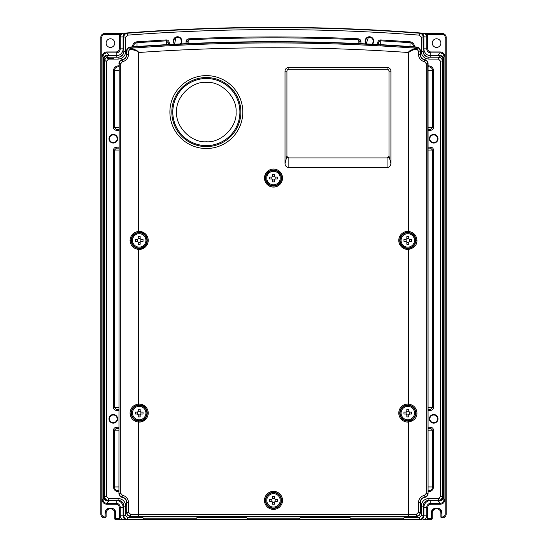 <?xml version="1.0" encoding="UTF-8"?>
<svg xmlns="http://www.w3.org/2000/svg" width="547" height="547" viewBox="0 0 547 547"><rect width="100%" height="100%" fill="white"/><g stroke="black" fill="none" stroke-linecap="round" stroke-linejoin="round"><path stroke-width="0.82" d="M144.005 518.788L195.799 518.788L144.005 518.788L142.083 516.867L197.72 516.867L195.799 518.788M351.201 518.788L402.995 518.788L351.201 518.788L349.28 516.867L404.917 516.867L403.002 518.788M116.183 504.259L106.822 504.259C103.909 503.978 102.31 502.378 102.029 499.466L102.029 56.751C102.31 53.838 103.909 52.239 106.822 51.958L116.183 51.958C118.063 51.767 119.096 50.727 119.294 48.847L119.294 37.025L120.025 33.497L104.668 33.497A3.836 3.836 0 0 0 100.833 37.333L100.833 514.084A3.836 3.836 0 0 0 104.668 517.92L105.154 517.92A0.957 0.957 0 0 0 105.831 517.64L105.831 517.64A0.957 0.957 0 0 1 105.154 517.92L106.111 516.963L106.111 513.127A4.314 4.314 0 0 1 110.426 508.813A4.314 4.314 0 0 1 114.74 513.127L114.74 518.693L119.294 518.693L119.294 507.37C119.102 505.49 118.063 504.457 116.183 504.259L116.183 500.45A6.92 6.92 0 0 1 123.102 507.37L123.102 515.814L120.251 515.814L119.294 519.65L420.397 519.65L124.08 519.65C121.755 519.418 120.477 518.139 120.251 515.814L120.251 507.37L123.854 507.37M101.79 497.743L101.79 498.707M115.027 519.37L115.704 519.65L114.74 518.693A0.957 0.957 0 0 0 115.02 519.37A0.957 0.957 0 0 1 114.74 518.693M418.469 512.293L418.469 502.672L420.103 502.672C420.328 499.684 421.86 497.818 424.704 497.066C426.735 496.437 427.761 495.179 427.788 493.305L426.236 493.305L424.677 495.185L424.896 497.326A5.429 5.429 0 0 0 420.404 502.672L420.103 512.293L418.469 512.293L416.527 514.207L416.561 516.43L130.439 516.43L416.561 516.43C418.893 516.197 420.171 514.918 420.404 512.587L420.404 502.672L420.103 512.293C420.014 514.536 418.735 515.807 416.26 516.129L408.465 516.115L408.465 422.065A9.019 9.019 0 0 1 398.777 413.074A9.019 9.019 0 0 1 408.465 404.083L408.657 404.089C413.73 404.944 416.493 407.939 416.951 413.074C417.012 417.717 414.25 420.711 408.657 422.058L408.438 421.108A8.055 8.055 0 0 1 399.741 413.074A8.055 8.055 0 0 1 408.438 405.047A8.055 8.055 0 0 0 407.795 405.019M138.535 516.115L408.465 516.115L408.561 514.201L138.439 514.201L138.535 516.115L130.74 516.129C128.265 515.807 126.986 514.529 126.897 512.293L126.596 502.672A5.429 5.429 0 0 0 122.104 497.326L122.323 495.185L120.764 493.305L119.212 493.305C119.239 495.179 120.265 496.437 122.296 497.066C125.14 497.818 126.672 499.684 126.897 502.672L127.56 502.672M408.657 231.429C413.73 232.277 416.493 235.272 416.951 240.413C417.012 245.056 414.25 248.051 408.657 249.398L408.438 248.441C413.019 247.654 415.488 244.974 415.857 240.413C415.488 235.846 413.012 233.166 408.438 232.379A8.055 8.055 0 0 0 407.795 232.352A8.055 8.055 0 0 1 408.438 232.379L408.465 52.519C408.684 50.953 411.494 49.565 416.896 48.348L416.479 48.259L416.547 47.309L417.382 47.466L417.094 49.298L416.896 48.348L417.382 47.466C419.173 48.17 420.075 49.387 420.103 51.131L420.404 54.317L420.404 50.857C420.199 48.669 419.016 47.398 416.848 47.028A1924.975 1924.975 0 0 0 130.152 47.028L130.528 48.259L130.104 48.348C135.54 49.558 138.35 50.946 138.535 52.519L138.343 52.519C138.063 51.227 135.253 50.153 129.899 49.298L129.906 47.883M247.6 518.788L299.4 518.788L247.6 518.788L245.678 516.867L301.322 516.867L299.4 518.788M433.696 134.89A3.836 3.836 0 0 0 429.86 138.733A3.836 3.836 0 0 0 433.696 142.569A3.836 3.836 0 0 0 437.532 138.733A3.836 3.836 0 0 0 433.696 134.89M113.304 134.89A3.836 3.836 0 0 0 109.468 138.733A3.836 3.836 0 0 0 113.304 142.569A3.836 3.836 0 0 0 117.14 138.733A3.836 3.836 0 0 0 113.304 134.89M113.304 414.995A3.836 3.836 0 0 0 109.468 418.831A3.836 3.836 0 0 0 113.304 422.667A3.836 3.836 0 0 0 117.14 418.831A3.836 3.836 0 0 0 113.304 414.995M433.696 414.995A3.836 3.836 0 0 0 429.86 418.831A3.836 3.836 0 0 0 433.696 422.667A3.836 3.836 0 0 0 437.532 418.831A3.836 3.836 0 0 0 433.696 414.995M273.5 492.697A7.672 7.672 0 0 1 281.172 500.368A7.672 7.672 0 0 1 273.5 508.04A7.672 7.672 0 0 1 265.828 500.368A7.672 7.672 0 0 1 273.5 492.697M273.5 493.654A6.714 6.714 0 0 1 280.214 500.368A6.714 6.714 0 0 1 273.5 507.083A6.714 6.714 0 0 1 266.786 500.368A6.714 6.714 0 0 1 273.5 493.654M271.838 501.326L271.838 499.411L269.664 499.411L269.664 501.326L271.838 501.326A1.921 1.921 0 0 0 272.543 502.03L273.5 502.29A1.921 1.921 0 0 0 275.162 501.326L277.336 501.326L277.336 499.411L275.162 499.411L275.162 501.326M273.5 498.454L274.457 498.707L274.457 496.532L272.543 496.532L272.543 498.707L273.5 498.454A1.921 1.921 0 0 0 271.838 499.411M110.426 47.411A4.314 4.314 0 0 1 106.111 43.09A4.314 4.314 0 0 1 110.426 38.775A4.314 4.314 0 0 1 114.74 43.09A4.314 4.314 0 0 1 110.426 47.411M436.574 47.411A4.314 4.314 0 0 1 432.26 43.09A4.314 4.314 0 0 1 436.574 38.775A4.314 4.314 0 0 1 440.889 43.09A4.314 4.314 0 0 1 436.574 47.411M116.183 57.196L116.183 55.767L107.752 55.767C105.421 56.006 104.142 57.278 103.916 59.602L103.916 496.614L103.458 497.073L103.458 59.144L103.465 497.182C103.39 499.09 104.655 500.348 107.246 500.956L106.836 500.573L107.246 500.956L107.752 500.45C105.427 500.225 104.156 498.953 103.916 496.614L104.675 496.614M420.383 519.65L126.603 519.65M442.051 59.602L443.542 59.144L443.542 497.073L443.535 59.035C443.61 57.127 442.345 55.869 439.754 55.261L440.164 55.644L439.754 55.261L439.248 55.767C441.573 55.992 442.844 57.271 443.084 59.602L443.084 496.614C442.858 498.939 441.579 500.218 439.248 500.45L439.754 500.956C442.058 500.662 443.323 499.404 443.535 497.182L442.325 496.614M180.23 43.945A3.836 3.836 0 0 0 177.577 37.333A3.836 3.836 0 0 0 175.211 44.198M371.789 44.198A3.836 3.836 0 0 0 369.423 37.333A3.836 3.836 0 0 0 366.77 43.945M175.922 37.087L174.623 44.225A4.314 4.314 0 0 1 177.577 36.758L176.729 36.84M368.589 36.84L366.175 43.917A4.314 4.314 0 0 1 369.423 36.758A4.314 4.314 0 0 1 372.377 44.225L373.663 40.232M113.304 143.047A4.314 4.314 0 0 1 108.99 138.733A4.314 4.314 0 0 1 113.304 134.412A4.314 4.314 0 0 1 117.619 138.733A4.314 4.314 0 0 1 113.304 143.047M113.304 423.146A4.314 4.314 0 0 1 108.99 418.831A4.314 4.314 0 0 1 113.304 414.517A4.314 4.314 0 0 1 117.619 418.831A4.314 4.314 0 0 1 113.304 423.146M433.696 423.146A4.314 4.314 0 0 1 429.381 418.831A4.314 4.314 0 0 1 433.696 414.517A4.314 4.314 0 0 1 438.01 418.831A4.314 4.314 0 0 1 433.696 423.146M433.696 143.047A4.314 4.314 0 0 1 429.381 138.733A4.314 4.314 0 0 1 433.696 134.412A4.314 4.314 0 0 1 438.01 138.733A4.314 4.314 0 0 1 433.696 143.047M359.974 43.63L359.974 41.743L358.135 39.733A1918.336 1918.336 0 0 0 188.865 39.733L188.865 43.548M166.309 44.669L166.309 40.861A1918.336 1918.336 0 0 0 137.017 42.721L137.017 46.529M127.69 33.21L127.752 35.131L125.776 37.046L123.854 37.046A3.836 3.836 0 0 1 127.69 33.21A1918.514 1918.514 0 0 1 419.31 33.21A3.836 3.836 0 0 1 423.146 37.046L421.224 37.046L419.248 35.131L419.31 33.21A1918.514 1918.514 0 0 0 127.69 33.21M206.349 148.51A36.451 36.451 0 0 1 169.898 112.06A36.451 36.451 0 0 1 206.349 75.609A36.451 36.451 0 0 1 242.806 112.06A36.451 36.451 0 0 1 206.349 148.51M206.349 77.53A34.536 34.536 0 0 0 171.82 112.06A34.536 34.536 0 0 0 206.349 146.596A34.536 34.536 0 0 0 240.885 112.06A34.536 34.536 0 0 0 206.349 77.53M273.5 509.387A9.019 9.019 0 0 1 264.481 500.368A9.019 9.019 0 0 1 273.5 491.35A9.019 9.019 0 0 1 282.519 500.368A9.019 9.019 0 0 1 273.5 509.387M273.5 492.314A8.055 8.055 0 0 0 265.445 500.368A8.055 8.055 0 0 0 273.5 508.43A8.055 8.055 0 0 0 281.555 500.368A8.055 8.055 0 0 0 273.5 492.314M273.5 187.074A9.019 9.019 0 0 1 264.481 178.062A9.019 9.019 0 0 1 273.5 169.044A9.019 9.019 0 0 1 282.519 178.062A9.019 9.019 0 0 1 273.5 187.074M273.5 170.001A8.055 8.055 0 0 0 265.445 178.062A8.055 8.055 0 0 0 273.5 186.117A8.055 8.055 0 0 0 281.555 178.062A8.055 8.055 0 0 0 273.5 170.001M408.561 249.398L408.465 249.405A9.019 9.019 0 0 1 398.777 240.413A9.019 9.019 0 0 1 408.465 231.422L408.561 231.422M407.795 232.352A8.055 8.055 0 0 0 399.741 240.413A8.055 8.055 0 0 0 408.438 248.441M131.759 416.151A8.055 8.055 0 0 0 139.205 421.135C149.598 421.634 149.598 404.52 139.205 405.019L138.562 405.047L138.535 404.083A9.019 9.019 0 0 1 148.223 413.074A9.019 9.019 0 0 1 138.439 422.058M131.759 243.483A8.055 8.055 0 0 0 139.205 248.468C149.598 248.967 149.598 231.853 139.205 232.352L138.562 232.379L138.535 231.422A9.019 9.019 0 0 1 148.223 240.413A9.019 9.019 0 0 1 138.535 249.405L138.343 249.398C133.27 248.557 130.507 245.562 130.049 240.413C130.501 235.272 133.263 232.277 138.343 231.429L138.439 231.422M118.925 493.544C119.068 495.568 120.128 496.833 122.104 497.326C120.142 496.82 119.082 495.561 118.925 493.544L119.212 63.684C119.239 61.804 120.265 60.553 122.296 59.924L122.104 59.664C120.142 60.163 119.082 61.428 118.925 63.445L120.764 63.684L122.323 61.804L122.296 59.924C125.14 59.172 126.672 57.298 126.897 54.317L126.897 51.131C126.925 49.394 127.827 48.17 129.612 47.466L130.453 47.309A1924.674 1924.674 0 0 1 416.547 47.309L416.848 47.028A1924.975 1924.975 0 0 0 130.152 47.028L130.152 47.028C127.984 47.398 126.801 48.669 126.596 50.857L126.596 54.317L126.596 50.857L128.531 51.131L129.899 49.298M428.075 63.445C427.932 61.414 426.872 60.156 424.896 59.664L424.704 59.924C421.86 59.172 420.328 57.298 420.103 54.317L420.404 54.317A5.429 5.429 0 0 0 424.896 59.664C426.858 60.163 427.918 61.421 428.075 63.445L428.075 493.544L427.788 63.684C427.761 61.804 426.735 60.553 424.704 59.924L424.677 61.804L426.236 63.684L427.788 63.684L428.075 493.544C427.918 495.561 426.858 496.82 424.896 497.326C426.872 496.833 427.932 495.568 428.075 493.544M138.562 405.047C134.029 405.847 131.553 408.527 131.143 413.074C131.553 417.628 134.029 420.308 138.562 421.108L139.205 421.135A8.055 8.055 0 0 0 147.259 413.074A8.055 8.055 0 0 0 133.447 407.44A8.055 8.055 0 0 0 131.246 414.318M133.495 234.725A8.055 8.055 0 0 0 131.246 241.658M138.562 248.441L139.205 248.468A8.055 8.055 0 0 0 147.259 240.413A8.055 8.055 0 0 0 138.562 232.379C134.029 233.179 131.553 235.86 131.143 240.413C131.553 244.96 134.029 247.641 138.562 248.441L138.439 249.398M407.795 232.735A7.672 7.672 0 0 1 415.467 240.413A7.672 7.672 0 0 1 407.795 248.085A7.672 7.672 0 0 1 400.124 240.413A7.672 7.672 0 0 1 407.795 232.735M406.134 241.371A1.921 1.921 0 0 0 406.838 242.075L407.795 242.328A1.921 1.921 0 0 0 409.457 241.371L411.631 241.371L411.631 239.449L409.457 239.449A1.921 1.921 0 0 0 408.753 238.752L408.753 236.571L406.838 236.571L406.838 238.752A1.921 1.921 0 0 0 406.134 239.449L406.134 241.371L403.959 241.371L403.959 239.449L406.134 239.449M406.838 238.752L407.795 238.492A1.921 1.921 0 0 0 406.838 238.752M407.795 233.699A6.714 6.714 0 0 1 414.51 240.413A6.714 6.714 0 0 1 407.795 247.128A6.714 6.714 0 0 1 401.081 240.413A6.714 6.714 0 0 1 407.795 233.699M271.838 179.019A1.921 1.921 0 0 0 272.543 179.724L273.5 179.977A1.921 1.921 0 0 0 275.162 179.019L277.336 179.019L277.336 177.098L275.162 177.098A1.921 1.921 0 0 0 274.457 176.401L274.457 174.22L272.543 174.22L272.543 176.401A1.921 1.921 0 0 0 271.838 177.098L271.838 179.019L269.664 179.019L269.664 177.098L271.838 177.098M272.543 176.401L273.5 176.141A1.921 1.921 0 0 0 272.543 176.401M273.5 171.341A6.714 6.714 0 0 1 280.214 178.062A6.714 6.714 0 0 1 273.5 184.777A6.714 6.714 0 0 1 266.786 178.062A6.714 6.714 0 0 1 273.5 171.341M273.5 170.384A7.672 7.672 0 0 1 281.172 178.062A7.672 7.672 0 0 1 273.5 185.734A7.672 7.672 0 0 1 265.828 178.062A7.672 7.672 0 0 1 273.5 170.384M139.205 232.735A7.672 7.672 0 0 1 146.876 240.413A7.672 7.672 0 0 1 139.205 248.085A7.672 7.672 0 0 1 131.533 240.413A7.672 7.672 0 0 1 139.205 232.735M137.543 241.371A1.921 1.921 0 0 0 138.247 242.075L139.205 242.328A1.921 1.921 0 0 0 140.866 241.371L143.04 241.371L143.04 239.449L140.866 239.449A1.921 1.921 0 0 0 140.162 238.752L140.162 236.571L138.247 236.571L138.247 238.752A1.921 1.921 0 0 0 137.543 239.449L137.543 241.371L135.369 241.371L135.369 239.449L137.543 239.449M138.247 238.752L139.205 238.492A1.921 1.921 0 0 0 138.247 238.752M139.205 233.699A6.714 6.714 0 0 1 145.919 240.413A6.714 6.714 0 0 1 139.205 247.128A6.714 6.714 0 0 1 132.49 240.413A6.714 6.714 0 0 1 139.205 233.699M139.205 405.402A7.672 7.672 0 0 1 146.876 413.074A7.672 7.672 0 0 1 139.205 420.752A7.672 7.672 0 0 1 131.533 413.074A7.672 7.672 0 0 1 139.205 405.402M137.543 414.038A1.921 1.921 0 0 0 138.247 414.735L139.205 414.995A1.921 1.921 0 0 0 140.866 414.038L143.04 414.038L143.04 412.117L140.866 412.117A1.921 1.921 0 0 0 140.162 411.412L140.162 409.238L138.247 409.238L138.247 411.412A1.921 1.921 0 0 0 137.543 412.117L137.543 414.038L135.369 414.038L135.369 412.117L137.543 412.117M138.247 411.412L139.205 411.159A1.921 1.921 0 0 0 138.247 411.412M139.205 406.359A6.714 6.714 0 0 1 145.919 413.074A6.714 6.714 0 0 1 139.205 419.788A6.714 6.714 0 0 1 132.49 413.074A6.714 6.714 0 0 1 139.205 406.359M407.795 405.402A7.672 7.672 0 0 1 415.467 413.074A7.672 7.672 0 0 1 407.795 420.752A7.672 7.672 0 0 1 400.124 413.074A7.672 7.672 0 0 1 407.795 405.402M406.134 414.038A1.921 1.921 0 0 0 406.838 414.735L407.795 414.995A1.921 1.921 0 0 0 409.457 414.038L411.631 414.038L411.631 412.117L409.457 412.117A1.921 1.921 0 0 0 408.753 411.412L408.753 409.238L406.838 409.238L406.838 411.412A1.921 1.921 0 0 0 406.134 412.117L406.134 414.038L403.959 414.038L403.959 412.117L406.134 412.117M406.838 411.412L407.795 411.159A1.921 1.921 0 0 0 406.838 411.412M407.795 406.359A6.714 6.714 0 0 1 414.51 413.074A6.714 6.714 0 0 1 407.795 419.788A6.714 6.714 0 0 1 401.081 413.074A6.714 6.714 0 0 1 407.795 406.359M438.489 498.536L439.248 498.536M255.087 518.788L291.913 518.788M406.838 414.735L406.838 416.917L408.753 416.917L408.753 414.735L407.795 414.995M409.457 414.038L409.457 412.117A1.921 1.921 0 0 0 408.753 411.412L407.795 411.159M413.553 416.534A6.714 6.714 0 0 0 413.553 409.621M138.247 414.735L138.247 416.917L140.162 416.917L140.162 414.735L139.205 414.995M140.866 414.038L140.866 412.117A1.921 1.921 0 0 0 140.162 411.412L139.205 411.159M133.447 409.621A6.714 6.714 0 0 0 133.447 416.534M138.247 242.075L138.247 244.249L140.162 244.249L140.162 242.075L139.205 242.328M139.205 238.492L140.162 238.752M140.866 239.449L140.866 241.371M133.447 236.954A6.714 6.714 0 0 0 133.447 243.866M272.543 179.724L272.543 181.898L274.457 181.898L274.457 179.724L273.5 179.977M273.5 176.141L274.457 176.401M275.162 177.098L275.162 179.019M406.838 242.075L406.838 244.249L408.753 244.249L408.753 242.075L407.795 242.328M407.795 238.492L408.753 238.752M409.457 239.449L409.457 241.371M413.553 243.866A6.714 6.714 0 0 0 413.553 236.954M133.447 235.333L133.447 234.772M133.447 246.047L133.447 245.487M133.447 408L133.447 407.44M133.447 418.715L133.447 418.154M413.382 418.879A8.055 8.055 0 0 0 413.553 418.715L413.553 418.154M413.553 408L413.553 407.44M410.394 420.705A8.055 8.055 0 0 0 412.233 419.802M413.382 246.218A8.055 8.055 0 0 0 413.553 246.047L413.553 245.487M413.553 235.333L413.553 234.772M410.394 248.037A8.055 8.055 0 0 0 412.233 247.135M286.929 71.199L286.929 155.998L287.49 157.351L288.85 157.912L387.078 157.912L388.432 157.351L388.992 155.998L388.992 71.199A1.921 1.921 0 0 0 387.078 69.278L288.85 69.278A1.921 1.921 0 0 0 286.929 71.199L285.014 71.199A3.836 3.836 0 0 1 288.85 67.363L387.078 67.363A3.836 3.836 0 0 1 390.914 71.199L390.914 163.669C390.681 166.001 389.402 167.279 387.078 167.505L288.85 167.505C286.519 167.279 285.24 166.001 285.014 163.669L285.014 71.199M413.553 418.715A8.055 8.055 0 0 0 414.715 417.204M415.816 413.874A8.055 8.055 0 0 0 415.829 412.465M413.553 246.047A8.055 8.055 0 0 0 414.715 244.536M415.816 241.206A8.055 8.055 0 0 0 415.829 239.798M408.561 404.089L408.438 405.047C413.012 405.833 415.488 408.513 415.857 413.074C415.488 417.641 413.019 420.322 408.438 421.108M408.657 52.519C410.872 50.57 413.689 49.497 417.094 49.298L418.469 51.131L420.103 51.131L420.103 54.317L419.44 54.317M130.466 514.207L128.531 512.293L126.897 512.293L126.897 502.672L126.596 512.587C126.829 514.918 128.107 516.197 130.439 516.43L130.466 514.207L138.439 514.201L138.562 421.108M408.465 516.115L408.657 514.201L416.527 514.207M418.469 502.672C418.715 498.755 420.787 496.259 424.677 495.185M424.677 61.804C420.78 60.724 418.715 58.228 418.469 54.317L420.103 54.317M128.531 51.131L128.531 54.317C128.285 58.228 126.213 60.731 122.323 61.804M122.323 495.185C126.22 496.266 128.285 498.761 128.531 502.672L126.897 502.672M138.439 422.065C133.318 421.265 130.521 418.27 130.049 413.074C130.501 407.939 133.263 404.944 138.343 404.089L138.439 404.089M408.657 422.058L408.561 514.201M416.479 48.259C321.157 41.162 225.843 41.162 130.528 48.259M408.465 231.422L408.465 52.519C318.491 46.18 228.509 46.18 138.535 52.519L138.535 231.422M388.992 155.998L390.914 163.669M286.929 155.998L285.014 163.669M105.838 59.965L105.838 61.032M104.668 61.032A3.836 3.836 0 0 1 108.511 57.196L118.097 57.196L108.511 57.196L108.511 59.11L106.59 61.032L104.668 61.032A3.836 3.836 0 0 1 108.511 57.196A3.836 3.836 0 0 0 104.668 61.032L104.668 496.532L106.59 496.532L108.511 498.454L108.511 500.368A3.836 3.836 0 0 1 104.668 496.532A3.836 3.836 0 0 0 108.511 500.368L118.097 500.368L108.511 500.368A3.836 3.836 0 0 1 104.668 496.532M127.69 519.554A3.836 3.836 0 0 1 123.854 515.718L123.854 506.125L123.854 515.718L125.776 515.718L127.69 517.633L127.69 519.554L419.31 519.554L419.31 517.633L421.224 515.718L423.146 515.718A3.836 3.836 0 0 1 419.31 519.554M442.332 61.032L440.41 61.032L438.489 59.11L438.489 57.196A3.836 3.836 0 0 1 442.332 61.032L442.332 496.532A3.836 3.836 0 0 1 438.489 500.368L438.489 498.454L440.41 496.532L442.332 496.532A3.836 3.836 0 0 1 438.489 500.368L428.903 500.368A5.757 5.757 0 0 0 423.146 506.125A5.757 5.757 0 0 1 428.903 500.368L428.903 498.454L438.489 498.454M123.854 51.439L123.854 37.046L123.854 51.439A5.757 5.757 0 0 1 118.097 57.196A5.757 5.757 0 0 0 123.854 51.439L125.776 51.439C125.29 56.074 122.733 58.632 118.097 59.11L118.097 57.196M118.925 428.233L116.443 428.233L114.432 430.147L118.925 430.14M118.925 407.515L114.432 407.515L116.443 409.436L118.925 409.436M118.925 148.128L116.443 148.128L114.432 150.049L118.925 150.035M118.925 127.41L114.432 127.41L116.443 129.331L118.925 129.331M423.146 515.718L423.146 506.125L421.224 506.125C421.71 501.49 424.267 498.932 428.903 498.454M438.489 57.196L428.903 57.196A5.757 5.757 0 0 1 423.146 51.439L423.05 37.046M413.553 46.789L413.553 46.693C413.313 44.334 412.117 43.015 409.983 42.721A1918.336 1918.336 0 0 0 380.691 40.861C379.474 40.957 378.797 41.627 378.668 42.871L378.668 44.56L378.668 42.871L377.71 42.871C377.895 41.018 378.907 40.04 380.746 39.924L410.045 41.791C412.766 42.208 414.25 43.842 414.51 46.693L414.51 46.857M380.746 39.924L380.685 45.155M118.925 66.782L118.412 66.782M116.443 129.331L116.443 130.289C114.651 130.111 113.667 129.154 113.496 127.41L113.496 70.625C113.755 67.739 115.396 66.139 118.412 65.825L118.412 66.789C115.923 67.069 114.596 68.348 114.432 70.625L118.925 70.625M136.955 41.791L137.017 42.721C134.883 43.008 133.694 44.334 133.447 46.693L132.49 46.693C132.75 43.842 134.234 42.208 136.955 41.791L166.254 39.924C168.045 39.986 169.057 40.97 169.29 42.871L169.29 44.505M188.824 38.796L188.865 39.733L187.026 41.743L187.026 43.63L187.026 41.743L186.069 41.743C186.233 39.993 187.156 39.015 188.824 38.796C245.275 36.3 301.725 36.3 358.176 38.796C359.837 39.001 360.753 39.986 360.931 41.743L360.931 43.671M168.332 44.56L168.332 42.871L166.309 40.861L166.254 39.924M113.496 430.147L114.432 430.147L114.432 486.939C114.596 489.216 115.923 490.495 118.412 490.775L118.925 490.775L118.412 490.775L118.412 491.732C115.396 491.425 113.755 489.825 113.496 486.939L113.496 430.147C113.639 428.431 114.624 427.474 116.443 427.269L118.925 427.269M410.045 41.791L409.983 46.529M118.097 500.368A5.757 5.757 0 0 1 123.854 506.125A5.757 5.757 0 0 0 118.097 500.368L118.097 498.454C122.733 498.932 125.29 501.49 125.776 506.125L123.854 506.125M419.248 35.131C322.08 27.733 224.92 27.733 127.752 35.131M372.48 38.023L371.078 37.087M370.271 36.84L369.423 36.758M179.977 37.49L177.577 36.758A4.314 4.314 0 0 1 180.825 43.917M181.563 42.728L180.626 38.023M359.974 41.743L360.931 41.743M413.553 46.693L414.51 46.693M428.075 129.331L430.557 129.331L432.568 127.41L433.504 127.41C433.361 129.126 432.376 130.09 430.557 130.289L428.075 130.289M430.557 129.331L430.557 130.289M430.557 148.128L430.557 147.17C432.349 147.348 433.333 148.305 433.504 150.049L432.568 150.049L430.557 148.128L428.075 148.128M428.075 409.436L430.557 409.436L432.568 407.515L433.504 407.515C433.361 409.231 432.376 410.188 430.557 410.394L428.075 410.394M430.557 409.436L430.557 410.394M430.557 428.233L430.557 427.269C432.349 427.446 433.333 428.404 433.504 430.147L432.568 430.147L430.557 428.233L428.075 428.233M116.443 428.233L116.443 427.269M116.443 409.436L116.443 410.394C114.651 410.216 113.667 409.259 113.496 407.515L113.496 150.049C113.639 148.333 114.624 147.369 116.443 147.17L118.925 147.17M116.443 148.128L116.443 147.17M168.332 42.871L169.29 42.871M428.588 66.789L428.588 65.825C431.604 66.139 433.245 67.739 433.504 70.625L432.568 70.625C432.403 68.348 431.077 67.069 428.588 66.789M428.075 66.782L428.588 66.782L428.075 66.782M433.504 430.147L433.504 486.939C433.245 489.825 431.604 491.425 428.588 491.732L428.075 491.732M428.075 490.775L428.588 490.775L428.588 491.732M428.588 490.775C431.077 490.495 432.403 489.216 432.568 486.939L428.075 486.939M427.371 56.984L424.034 54.515M122.966 54.515L119.629 56.984M420.328 33.346L420.356 32.977C422.523 33.333 423.706 34.611 423.898 36.806L426.749 37.025C426.817 35.131 425.641 33.859 423.207 33.203L420.356 32.977A1918.514 1918.514 0 0 0 126.644 32.977L126.672 33.346M438.434 55.233L439.754 55.261M103.793 498.659L102.986 499.466C103.198 501.804 104.477 503.083 106.822 503.302L109.12 501.004L107.246 500.956M122.241 33.517L120.046 34.454L104.668 34.461C102.932 34.639 101.974 35.596 101.79 37.333L100.833 37.333A3.836 3.836 0 0 1 104.668 33.497L123.793 33.203C121.817 33.415 120.634 34.693 120.251 37.025L123.861 36.806M423.207 33.203L442.332 33.497L426.981 33.497A1918.514 1918.514 0 0 0 426.421 33.456A1918.514 1918.514 0 0 1 426.981 33.497L427.706 37.025L427.706 48.847C427.898 50.727 428.937 51.767 430.817 51.958L430.817 55.767A6.92 6.92 0 0 1 423.898 48.847L423.146 48.847M420.725 33.005L414.982 32.574C320.658 25.606 226.342 25.606 132.018 32.574L126.275 33.005M123.793 33.203L126.644 32.977C124.354 33.422 123.178 34.693 123.102 36.806L123.102 48.847A6.92 6.92 0 0 1 116.183 55.767L116.183 52.915A4.068 4.068 0 0 0 120.251 48.847L123.854 48.847M443.207 57.565L444.014 56.751C443.802 54.413 442.523 53.134 440.178 52.915L438.058 55.22M439.754 500.956L440.144 500.58L438.585 500.949M438.482 500.943L437.853 500.977L440.178 503.302C442.523 503.083 443.802 501.804 444.014 499.466L443.207 498.659M430.817 51.958L440.178 51.958C443.091 52.239 444.69 53.838 444.971 56.751L444.971 499.466C444.69 502.378 443.091 503.978 440.178 504.259L430.817 504.259C428.937 504.457 427.904 505.49 427.706 507.37L423.898 507.37A6.92 6.92 0 0 1 430.817 500.45L439.248 500.293M427.706 507.37L427.706 518.693L426.749 515.814L423.898 515.814C423.802 518.064 422.516 519.342 420.062 519.65L420.062 519.479M126.938 519.479L126.938 519.65C124.484 519.342 123.198 518.057 123.102 515.814L123.854 515.814M423.111 519.65L431.296 519.65L432.26 518.693L432.26 513.127A4.314 4.314 0 0 1 436.574 508.813A4.314 4.314 0 0 1 440.889 513.127L440.889 516.963L442.332 516.963C444.068 516.785 445.026 515.828 445.21 514.084L445.21 37.333C445.026 35.596 444.068 34.639 442.332 34.461L426.961 34.454L424.759 33.517M108.511 57.688L107.752 57.688L107.752 55.767L107.246 55.261L106.856 55.644L107.246 55.261C104.942 55.555 103.677 56.813 103.465 59.035L103.916 59.602L104.949 59.602M107.246 55.261L109.147 55.247L106.822 52.915C104.477 53.134 103.198 54.413 102.986 56.751L103.793 57.565M123.738 33.203A1918.514 1918.514 0 0 0 120.682 33.449A1918.514 1918.514 0 0 1 123.738 33.203L123.759 33.203M423.262 33.203L423.262 33.203A1918.514 1918.514 0 0 1 424.356 33.292A1918.514 1918.514 0 0 0 423.262 33.203L423.248 33.203M426.147 33.435A1918.514 1918.514 0 0 0 424.417 33.292A1918.514 1918.514 0 0 1 426.147 33.435M427.542 519.65L431.296 519.65L427.706 519.65L427.706 518.693L431.296 518.693L431.296 513.127C431.002 506.324 442.147 506.324 441.846 513.127L441.846 517.92L442.332 517.92A3.836 3.836 0 0 0 446.167 514.084L446.167 37.333A3.836 3.836 0 0 0 442.332 33.497A3.836 3.836 0 0 1 446.167 37.333L446.167 47.398M101.79 37.333L101.79 514.084C101.974 515.828 102.932 516.785 104.668 516.963L106.111 516.963L105.154 517.92L105.154 513.127C104.853 506.324 115.998 506.324 115.704 513.127L115.704 519.65L119.294 519.65M431.296 518.693L432.26 518.693L431.296 519.65A0.957 0.957 0 0 0 431.973 519.37L431.973 519.37A0.957 0.957 0 0 1 431.296 519.65L431.296 518.693M424.875 519.65L425.347 519.65M425.819 519.65L426.25 519.65M426.66 519.65L427.111 519.65M441.846 517.92L440.889 516.963A0.957 0.957 0 0 0 441.169 517.64L441.846 517.92L441.169 517.64A0.957 0.957 0 0 1 440.889 516.963M445.21 498.707L445.21 497.743M275.162 499.411A1.921 1.921 0 0 0 274.457 498.707M272.543 502.03L272.543 504.204L274.457 504.204L274.457 502.03L273.5 502.29M376.828 518.788L358.688 518.788M151.485 518.788L188.318 518.788M206.349 82.358C191.641 81.093 175.464 97.181 176.647 111.903L176.647 112.06C175.368 126.822 191.594 143.047 206.349 141.762C221.111 143.047 237.336 126.822 236.058 112.06C237.336 97.304 221.111 81.079 206.349 82.358M206.349 78.494A33.565 33.565 0 0 0 172.784 112.06A33.565 33.565 0 0 0 206.349 145.632A33.565 33.565 0 0 0 239.921 112.06A33.565 33.565 0 0 0 206.349 78.494A33.565 33.565 0 0 0 172.784 112.06A33.565 33.565 0 0 0 206.349 145.632A33.565 33.565 0 0 0 239.921 112.06A33.565 33.565 0 0 0 206.349 78.494M417.094 49.298L417.094 47.883M142.083 516.867L142.083 516.43M349.28 516.867L349.28 516.43M245.678 516.867L245.678 516.43M430.817 500.368L430.817 503.302A4.068 4.068 0 0 0 426.749 507.37L426.749 515.814C426.523 518.139 425.245 519.418 422.92 519.65L431.296 519.65M423.146 507.37L423.898 507.37L423.898 515.814L423.146 515.814M126.596 54.317C126.391 57.182 124.894 58.967 122.104 59.664L122.104 59.664A5.429 5.429 0 0 0 126.596 54.317L128.531 54.317M416.848 47.028L416.848 47.028C419.029 47.384 420.212 48.656 420.404 50.857M130.152 47.028L130.152 47.028C127.971 47.384 126.788 48.656 126.596 50.857M415.857 240.413L416.951 240.413M415.857 413.074L416.951 413.074M426.236 493.305L426.236 63.684M418.469 54.317L418.469 51.131M120.764 63.684L120.764 493.305M128.531 502.672L128.531 512.293M131.143 413.074L130.049 413.074M131.143 240.413L130.049 240.413M408.657 404.089L408.657 249.398M138.343 231.429L138.343 52.519M138.535 249.405L138.535 404.083M138.343 404.089L138.343 249.398M408.465 404.083L408.465 249.405M288.85 69.278L288.85 67.363M387.078 69.278L387.078 67.363M388.992 71.199L390.914 71.199M387.078 157.912L387.078 167.505M288.85 157.912L288.85 167.505M442.332 496.532A3.836 3.836 0 0 1 438.489 500.368M358.135 43.548L358.176 38.796M438.489 59.11L428.903 59.11L428.903 57.196A5.757 5.757 0 0 1 423.146 51.439L421.224 51.439L421.224 37.046M113.496 150.049L114.432 150.049L114.432 407.515L113.496 407.515M113.496 70.625L114.432 70.625L114.432 127.41L113.496 127.41M118.925 486.939L113.496 486.939M125.776 37.046L125.776 51.439M118.097 59.11L108.511 59.11M106.59 61.032L106.59 496.532M108.511 498.454L118.097 498.454M125.776 506.125L125.776 515.718M127.69 517.633L142.241 517.633M197.556 517.633L245.842 517.633M301.158 517.633L349.444 517.633M404.759 517.633L419.31 517.633M421.224 515.718L421.224 506.125M440.41 496.532L440.41 61.032M428.903 59.11C424.267 58.632 421.71 56.074 421.224 51.439M186.069 43.671L186.069 41.743M377.71 44.505L377.71 42.871M428.075 147.17L430.557 147.17M428.075 427.269L430.557 427.269M118.925 491.732L118.412 491.732M118.925 410.394L116.443 410.394M118.925 130.289L116.443 130.289M118.412 65.825L118.925 65.825M428.075 65.825L428.588 65.825M433.504 486.939L432.568 486.939L432.568 430.147L428.075 430.147M433.504 70.625L433.504 127.41M433.504 150.049L433.504 407.515M428.075 70.625L432.568 70.625L432.568 127.41L428.075 127.424M428.075 150.049L432.568 150.049L432.568 407.515L428.075 407.522M430.817 57.196L430.817 55.767L439.248 55.767L439.248 57.688M116.183 500.368L107.752 500.293M427.706 37.025L426.749 37.025L426.749 48.847L423.898 48.847L423.898 36.806L423.139 36.806M427.706 48.847L426.749 48.847A4.068 4.068 0 0 0 430.817 52.915L440.178 52.915L440.178 51.958M440.178 504.259L440.178 503.302L430.817 503.302L430.817 504.259M119.294 507.37L120.251 507.37A4.068 4.068 0 0 0 116.183 503.302L106.822 503.302L106.822 504.259M106.822 51.958L106.822 52.915L116.183 52.915L116.183 51.958M119.294 48.847L120.251 48.847L120.251 37.025L119.294 37.025M414.982 32.574C320.658 25.606 226.342 25.606 132.018 32.574M444.971 56.751L444.014 56.751L444.014 499.466L444.971 499.466M443.542 59.144L443.535 59.035C444.007 57.503 442.749 56.245 439.774 55.261L437.99 55.22M437.962 500.977L439.774 500.956C441.894 500.799 443.152 499.541 443.535 497.182L443.542 497.073M102.029 499.466L102.986 499.466L102.986 56.751L102.029 56.751M103.458 497.073L103.465 497.182C102.993 498.714 104.251 499.979 107.226 500.956L109.01 501.004M109.038 55.247L107.226 55.261C105.106 55.418 103.848 56.676 103.465 59.042L103.458 59.144M442.332 34.461L442.332 33.497M104.668 33.497L104.668 34.461M442.332 516.963L442.332 517.92M446.167 514.084L445.21 514.084M440.267 509.36L441.846 513.127L440.889 513.127M431.296 513.127L432.26 513.127M445.21 37.333L446.167 37.333M114.118 509.36L115.704 513.127L114.74 513.127M108.484 508.225L105.154 513.127L106.111 513.127M104.668 516.963L104.668 517.92M101.79 514.084L100.833 514.084M113.386 58.474L107.185 58.474M431.665 511.199L434.633 508.225M206.349 78.522A33.538 33.538 0 0 0 172.811 112.06A33.538 33.538 0 0 0 206.349 145.605A33.538 33.538 0 0 0 239.894 112.06A33.538 33.538 0 0 0 206.349 78.522M301.322 516.43L301.322 516.867M122.104 59.664C120.128 60.156 119.068 61.414 118.925 63.445M420.404 502.672C420.609 499.801 422.106 498.023 424.896 497.326M424.896 59.664C422.106 58.967 420.609 57.182 420.404 54.317M122.104 497.326C124.894 498.023 126.391 499.801 126.596 502.672M424.451 33.299L426.968 33.497M131.991 32.574L130.275 32.704M128.723 32.82L127.472 32.916M414.988 32.574L416.705 32.704M418.257 32.82L419.515 32.916M404.917 516.43L404.917 516.867M197.72 516.43L197.72 516.867"/></g></svg>
